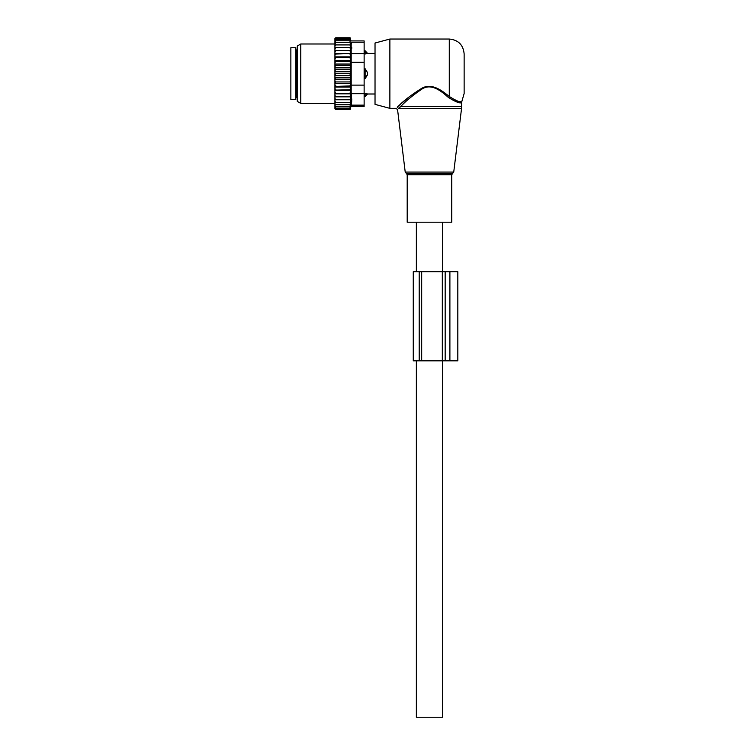 <?xml version="1.0" encoding="UTF-8"?>
<svg xmlns="http://www.w3.org/2000/svg" width="755" height="755" viewBox="0 0 755 755"><rect width="100%" height="100%" fill="white"/><g stroke="black" fill="none" stroke-linecap="round" stroke-linejoin="round"><path stroke-width="1.13" d="M418.798 222.206L407.2 222.206L407.2 174.688L451.754 174.688L451.754 222.206L418.798 222.206M464.136 73.697L464.136 53.898L464.136 93.497L461.654 102.142L461.654 106.644L400.603 106.644L398.649 108.456C397.196 110.051 397.196 110.051 398.649 108.456L397.234 107.201L399.263 105.294L397.234 107.201C395.705 108.729 395.705 108.729 397.234 107.201M389.873 108.352L389.873 39.043L375.027 43.026L375.027 104.369L389.873 108.352L396.092 108.352L397.564 109.654L405.218 172.064L453.736 172.064L461.55 108.456L398.649 108.456M389.873 39.043L449.282 39.043L449.282 96.489C456.964 101.312 461.163 102.935 461.881 101.359C461.324 102.963 457.124 101.34 449.282 96.489L449.933 97.036M460.097 101.604L460.975 101.557M448.404 97.461C456.482 102.416 460.899 103.973 461.654 102.142C461.069 104.001 456.652 102.444 448.404 97.461C442.071 91.912 431.86 82.795 422.073 88.958C412.645 95.423 405.482 101.321 400.603 106.644L399.263 105.294C404.378 100.179 411.862 94.526 421.734 88.326C431.973 82.418 442.647 91.166 449.282 96.489L448.404 97.461M408.748 97.235L399.565 105.03M367.43 93.95L365.127 93.384L367.43 93.95A3.964 2.85 -0 0 1 365.127 95.508L365.127 96.621L367.6 93.997L375.027 93.997M364.136 93.384L365.127 93.384L365.127 95.508L364.136 95.508M364.136 68.743L365.127 68.743L367.43 72.442L367.43 74.953L365.127 78.652L364.136 78.652M364.136 50.774L365.127 50.774L365.127 54.011L367.43 53.435L364.136 54.011M364.136 70.942L365.127 70.942L365.127 78.652M367.43 72.442A3.964 2.756 -0 0 0 365.127 70.942L365.127 68.743M295.818 86.155L295.818 99.688L290.864 99.688L290.864 47.707L295.818 47.707L295.818 86.155M335.918 47.612L334.927 48.952L334.927 47.612L350.603 47.612L350.037 44.913L335.918 44.913L334.927 46.168L334.927 38.552L335.73 37.75L334.946 39.326L350.037 39.326L350.395 40.761L335.918 40.761L334.927 41.846M334.927 107.021L335.918 108.069L334.946 108.069L335.918 109.645L334.927 108.843L334.927 80.851L335.918 81.946L350.037 81.946L350.603 83.352L350.037 85.938L334.927 86.438M350.603 75.651L334.927 75.651L334.927 71.744L350.603 71.744L350.037 73.697L350.603 79.539L334.927 79.539L334.927 80.851M334.927 79.539L334.927 76.85L335.918 77.85L350.037 77.85M334.927 75.651L334.927 76.85M334.927 71.744L334.927 68.771L335.918 69.545L350.037 69.545L350.603 71.744M334.927 48.952L334.927 64.043L350.603 64.043L350.037 65.449L350.603 67.856L334.927 67.856L334.927 68.771M334.927 67.856L334.927 64.807L335.918 65.449L350.037 65.449M334.927 64.043L334.927 64.807M334.927 47.612L334.927 46.168M334.927 96.838L350.603 96.838L350.037 108.069L335.918 108.069M334.927 106.634L335.918 106.634L334.927 105.54M350.037 106.634L335.918 106.634M334.927 104.766L335.918 104.766L334.927 103.614M350.037 104.766L335.918 104.766M334.927 102.482L335.918 102.482L334.927 101.227M350.037 102.482L335.918 102.482M334.927 99.783L335.918 99.783L334.927 98.443M350.037 99.783L335.918 99.783M350.603 96.838L334.927 96.782M334.927 95.404L335.918 96.734M334.927 93.828L350.603 93.828L350.037 96.734M350.603 93.828L334.927 93.582M334.927 92.082L335.918 93.375M334.927 90.543L350.603 90.543L350.037 93.375M350.603 90.543L350.037 89.77L334.927 90.119M334.927 88.524L335.918 89.77M334.927 87.033L350.603 87.033L350.037 89.77M350.603 87.033L350.037 85.938M334.927 84.758L335.918 85.938M350.603 83.352L334.927 83.352M334.927 82.588L335.918 81.946M334.927 78.624L335.918 77.85M350.037 73.697L335.918 73.697L334.927 74.585M334.927 72.801L335.918 73.697M334.927 70.545L335.918 69.545M334.927 66.544L335.918 65.449M334.927 62.637L335.918 61.457L334.927 60.957M334.927 58.871L335.918 57.625L334.927 57.276M334.927 55.304L335.918 54.011L334.927 53.813M334.927 51.991L335.918 50.66L334.927 50.613M334.927 44.913L335.918 44.913M350.037 44.913L350.556 44.913L350.037 42.62L335.918 42.62L334.927 43.781M334.927 42.62L335.918 42.62M350.037 42.62L350.037 40.761M334.927 40.761L335.918 40.761M334.927 40.374L335.918 39.326M350.037 39.326L350.084 37.75L350.933 40.93L364.136 40.93L364.136 106.464L350.933 106.464L350.084 109.645L335.918 109.645M350.037 109.645L350.188 109.06L335.918 109.06M350.037 109.06L350.037 108.069M350.037 38.335L335.918 38.335M350.037 37.75L335.918 37.75M364.136 105.134L351.188 105.134C350.858 106.899 350.858 106.899 351.188 105.134C350.858 106.899 350.858 106.899 351.188 105.134L351.755 99.773L351.188 93.705L351.188 42.261C350.858 40.496 350.858 40.496 351.188 42.261C350.858 40.496 350.858 40.496 351.188 42.261L364.136 42.261M351.688 101.434L351.462 103.511M297.3 101.396L297.3 45.998L300.773 43.998L300.773 103.397L297.3 101.396M351.755 47.622L351.755 48.282M351.462 43.913L351.207 42.346M334.927 53.567L350.603 53.567L350.037 50.66L350.603 50.557L334.927 50.557M350.037 50.66L335.918 50.66M350.603 53.567L335.918 54.011M350.037 54.011L350.603 56.852L334.927 56.852M350.603 56.852L350.037 57.625L335.918 57.625M350.037 57.625L350.603 60.362L334.927 60.362M350.603 60.362L350.037 61.457L335.918 61.457M350.603 64.043L350.037 61.457M350.603 67.856L350.037 69.545M350.603 79.539L350.037 81.946M350.603 50.557L350.037 47.612M413.268 360.824L413.268 271.715L413.268 360.824L442.317 360.824L442.317 271.715L457.823 271.715L457.823 360.824L449.895 360.824L449.895 271.715M421.677 360.824L421.677 271.715L413.268 271.715M442.317 360.824L449.895 360.824M421.677 271.715L442.317 271.715M442.6 360.824L442.6 717.25L416.364 717.25L416.364 360.824M453.736 172.064L452.755 173.282L406.209 173.282L405.218 172.064M367.43 53.435A3.964 2.85 -0 0 0 365.127 51.887L364.136 51.887M367.43 74.953A3.964 2.756 -0 0 1 365.127 76.444L364.136 76.444M297.3 50.434L296.809 50.434L296.809 96.961L297.3 96.961M364.136 93.705L351.188 93.705M364.136 62.269L351.188 62.269M364.136 85.126L351.188 85.126M364.136 53.69L351.188 53.69M419.204 271.715L419.204 360.824M445.167 360.824L445.167 271.715M406.209 173.282L407.2 174.688M452.755 173.282L451.754 174.688M461.654 106.644L461.55 108.456M449.282 39.043C458.304 39.921 463.249 44.875 464.136 53.898M365.127 50.774L367.6 53.397L375.027 53.397M364.136 96.621L365.127 96.621M296.809 50.434L295.818 49.443M296.809 96.961L295.818 97.952M334.927 103.397L300.773 103.397M334.927 43.998L300.773 43.998M442.6 222.206L442.6 271.715M416.364 222.206L416.364 271.715"/></g></svg>
